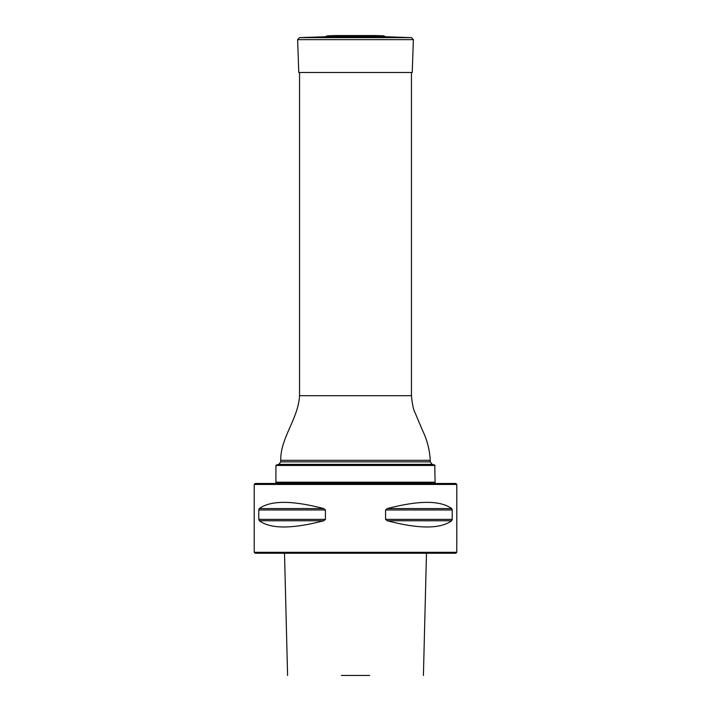 <?xml version="1.0" encoding="UTF-8"?>
<svg xmlns="http://www.w3.org/2000/svg" width="711" height="711" viewBox="0 0 711 711"><rect width="100%" height="100%" fill="white"/><g stroke="black" fill="none" stroke-linecap="round" stroke-linejoin="round"><path stroke-width="1.07" d="M278.828 464.372L276.224 465.065L434.776 465.065L432.172 464.372L278.828 464.372L280.738 461.883L280.738 460.328C280.303 437.905 298.291 418.903 299.553 395.698L299.553 72.478M435.088 465.474L275.912 465.474L275.912 482.191L435.088 482.191L434.776 465.065M275.912 483.48L275.912 482.511L435.088 482.511L435.088 483.48M456.791 484.449L254.209 484.449L255.178 483.48L455.822 483.48L456.791 484.449L456.791 552.296L254.209 552.296L254.209 484.449M456.791 552.296L455.822 553.256L255.178 553.256L254.209 552.296M452.223 519.368L452.223 509.974L451.689 508.578C440.349 500.295 418.859 500.295 387.237 508.578L385.566 509.974L385.566 519.368L387.237 520.763C418.859 529.046 440.349 529.046 451.689 520.763L452.223 519.368L385.566 519.368M325.434 519.368L325.434 509.974L323.763 508.578C292.141 500.295 270.651 500.295 259.311 508.578L258.777 509.974L258.777 519.368L259.311 520.763C270.651 529.046 292.141 529.046 323.763 520.763L325.434 519.368L258.777 519.368M341.369 675.45L369.631 675.45M374.528 35.594L335.503 35.55L327.149 35.843L325.594 36.723L385.406 36.723L411.518 37.639L413.375 39.638L297.625 39.638L298.771 72.478L412.229 72.478L413.375 39.638M299.553 395.698L411.447 395.698L411.447 72.478M280.738 461.883L430.262 461.883L430.262 460.328C429.657 449.556 426.938 439.3 422.121 429.551L415.215 413.082C413.464 409.936 412.202 404.141 411.447 395.698M280.738 460.328L430.262 460.328M323.763 520.763L259.311 520.763M323.763 508.578L259.311 508.578M325.434 509.974L258.777 509.974M451.689 520.763L387.237 520.763M451.689 508.578L387.237 508.578M452.223 509.974L385.566 509.974M327.149 35.843L383.851 35.843L385.406 36.723M325.594 36.723L299.482 37.639L411.518 37.639M432.172 464.372L430.262 461.883M284.516 553.256L287.582 675.45M423.418 675.45L426.484 553.256M335.503 35.55L336.472 35.594M375.275 35.55L335.725 35.55M375.497 35.55L383.851 35.843M299.482 37.639L297.625 39.638"/></g></svg>
